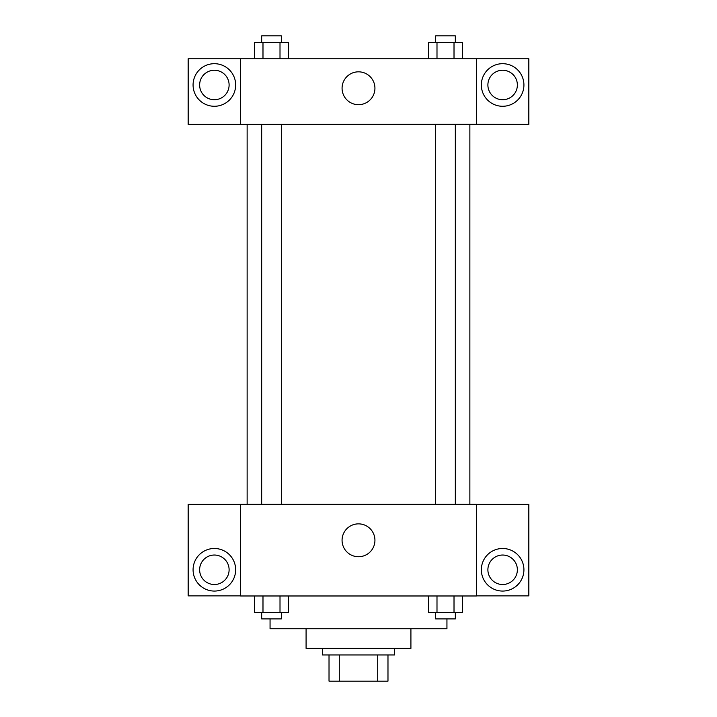 <?xml version="1.0" encoding="UTF-8"?>
<svg xmlns="http://www.w3.org/2000/svg" width="717" height="717" viewBox="0 0 717 717"><rect width="100%" height="100%" fill="white"/><g stroke="black" fill="none" stroke-linecap="round" stroke-linejoin="round"><path stroke-width="1.08" d="M377.725 654.944L377.725 681.15L329.022 681.15L329.022 654.944M377.725 681.15L387.978 681.15L387.978 654.944L387.978 681.15M394.529 648.392L394.529 654.944L322.471 654.944L322.471 648.392M339.275 654.944L339.275 681.15M410.913 628.737L410.913 648.392L306.087 648.392L306.087 628.737M446.942 618.914L446.942 628.737L270.058 628.737L270.058 618.914M476.42 595.979L240.58 595.979L240.58 504.266L476.42 504.266L476.42 595.979M214.374 591.068A21.295 21.295 0 0 1 195.929 559.135A21.295 21.295 0 0 1 232.81 559.135A21.295 21.295 0 0 1 214.374 591.068M240.58 595.881L188.168 595.881L188.168 504.374L240.58 504.374M199.631 569.782A14.743 14.743 0 0 1 214.374 555.039A14.743 14.743 0 0 1 229.108 569.782A14.743 14.743 0 0 1 214.374 584.516A14.743 14.743 0 0 1 199.631 569.782M358.5 556.733A16.428 16.428 0 0 1 344.268 532.086A16.428 16.428 0 0 1 372.732 532.086A16.428 16.428 0 0 1 358.5 556.733M502.626 591.068A21.295 21.295 0 0 1 484.19 559.135A21.295 21.295 0 0 1 521.071 559.135A21.295 21.295 0 0 1 502.626 591.068M476.42 595.881L528.832 595.881L528.832 504.374L476.42 504.374M487.892 569.782A14.743 14.743 0 0 1 502.626 555.039A14.743 14.743 0 0 1 517.369 569.782A14.743 14.743 0 0 1 502.626 584.516A14.743 14.743 0 0 1 487.892 569.782M469.868 124.292L469.868 504.266M435.676 504.266L435.676 124.292M281.324 124.292L281.324 504.266M476.42 124.292L528.832 124.4L528.832 58.776L476.42 58.776L476.42 124.292L240.58 124.4L188.168 124.4L188.168 58.776L240.58 58.776L240.58 124.292M229.108 84.982A14.743 14.743 0 0 1 214.374 99.726A14.743 14.743 0 0 1 199.631 84.982A14.743 14.743 0 0 1 214.374 70.248A14.743 14.743 0 0 1 229.108 84.982M214.374 106.277A21.295 21.295 0 0 1 195.929 74.335A21.295 21.295 0 0 1 232.81 74.335A21.295 21.295 0 0 1 214.374 106.277M517.369 84.982A14.743 14.743 0 0 1 495.259 97.754A14.743 14.743 0 0 1 495.259 72.22A14.743 14.743 0 0 1 517.369 84.982M502.626 106.277A21.295 21.295 0 0 1 484.19 74.335A21.295 21.295 0 0 1 521.071 74.335A21.295 21.295 0 0 1 502.626 106.277M476.42 58.776L240.58 58.776M342.072 88.263A16.428 16.428 0 0 1 366.719 74.03A16.428 16.428 0 0 1 366.719 102.486A16.428 16.428 0 0 1 342.072 88.263M462.519 58.776L462.519 42.402L428.479 42.402L428.479 58.776M454.013 42.402L454.013 58.776M436.994 42.402L436.994 58.776M435.676 42.402L435.676 35.85L455.331 35.85L455.331 42.402M288.521 58.776L288.521 42.402L254.481 42.402L254.481 58.776M280.006 42.402L280.006 58.776M262.987 42.402L262.987 58.776M261.669 42.402L261.669 35.85L281.324 35.85L281.324 42.402M462.519 595.979L462.519 612.363L428.479 612.363L428.479 595.979M454.013 595.979L454.013 612.363M436.994 595.979L436.994 612.363M455.331 612.363L455.331 618.914L435.676 618.914L435.676 612.363M288.521 595.979L288.521 612.363L254.481 612.363L254.481 595.979M280.006 595.979L280.006 612.363M262.987 595.979L262.987 612.363M281.324 612.363L281.324 618.914L261.669 618.914L261.669 612.363M247.132 124.292L247.132 504.266M455.331 504.266L455.331 124.292M261.669 124.292L261.669 504.266"/></g></svg>
